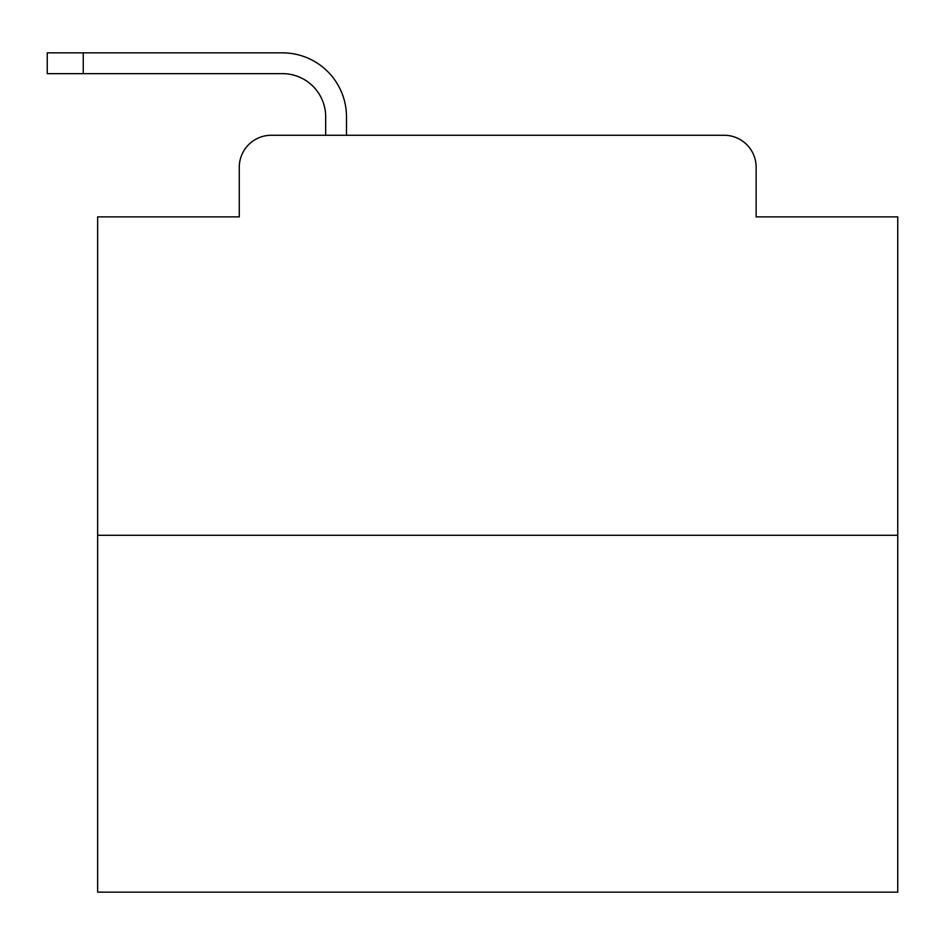 <?xml version="1.0" encoding="UTF-8"?>
<svg xmlns="http://www.w3.org/2000/svg" width="945" height="945" viewBox="0 0 945 945"><rect width="100%" height="100%" fill="white"/><g stroke="black" fill="none" stroke-linecap="round" stroke-linejoin="round"><path stroke-width="1.42" d="M239.274 167.265L239.274 216.866L239.274 167.265A32 32 0 0 1 271.274 135.265L325.682 135.265L325.682 116.861A43.21 43.21 0 0 0 282.472 73.651L47.25 73.651L47.25 52.849L282.472 52.849A64.012 64.012 0 0 1 346.484 116.861L346.484 135.265L372.885 135.265M897.75 535.307L97.654 535.307L97.654 892.151L897.75 892.151L897.75 216.866L756.13 216.866L756.13 167.265A32 32 0 0 0 724.13 135.265L271.274 135.265M97.654 535.307L97.654 216.866L239.274 216.866M622.519 135.265L724.13 135.265M756.13 216.866L756.13 167.265M325.682 116.861A43.21 43.21 0 0 0 282.472 73.651A43.21 43.21 0 0 1 325.682 116.861A43.21 43.21 0 0 0 282.472 73.651A43.21 43.21 0 0 1 325.682 116.861A43.21 43.21 0 0 0 282.472 73.651A43.21 43.21 0 0 1 325.682 116.861A43.21 43.21 0 0 0 282.472 73.651A43.21 43.21 0 0 1 325.682 116.861A43.21 43.21 0 0 0 282.472 73.651A43.21 43.21 0 0 1 325.682 116.861A43.21 43.21 0 0 0 282.472 73.651A43.21 43.21 0 0 1 325.682 116.861A43.21 43.21 0 0 0 282.472 73.651A43.21 43.21 0 0 1 325.682 116.861A43.21 43.21 0 0 0 282.472 73.651A43.21 43.21 0 0 1 325.682 116.861A43.21 43.21 0 0 0 282.472 73.651A43.21 43.21 0 0 1 325.682 116.861A43.21 43.21 0 0 0 282.472 73.651A43.21 43.21 0 0 1 325.682 116.861A43.21 43.21 0 0 0 282.472 73.651A43.21 43.21 0 0 1 325.682 116.861A43.21 43.21 0 0 0 282.472 73.651A43.21 43.21 0 0 1 325.682 116.861A43.21 43.21 0 0 0 282.472 73.651A43.21 43.21 0 0 1 325.682 116.861A43.21 43.21 0 0 0 282.472 73.651A43.21 43.21 0 0 1 325.682 116.861A43.21 43.21 0 0 0 282.472 73.651A43.21 43.21 0 0 1 325.682 116.861A43.21 43.21 0 0 0 282.472 73.651A43.21 43.21 0 0 1 325.682 116.861A43.21 43.21 0 0 0 282.472 73.651A43.21 43.21 0 0 1 325.682 116.861A43.21 43.21 0 0 0 282.472 73.651A43.21 43.21 0 0 1 325.682 116.861M83.254 52.849L282.472 52.849L83.254 52.849L282.472 52.849L83.254 52.849L282.472 52.849L83.254 52.849L282.472 52.849L83.254 52.849L282.472 52.849L83.254 52.849L282.472 52.849L83.254 52.849L282.472 52.849L83.254 52.849L282.472 52.849L83.254 52.849L282.472 52.849L83.254 52.849L282.472 52.849L83.254 52.849L282.472 52.849L83.254 52.849L282.472 52.849L83.254 52.849L282.472 52.849L83.254 52.849L282.472 52.849L83.254 52.849L282.472 52.849L83.254 52.849L282.472 52.849L83.254 52.849L282.472 52.849L83.254 52.849L282.472 52.849L83.254 52.849L83.254 73.651"/></g></svg>
